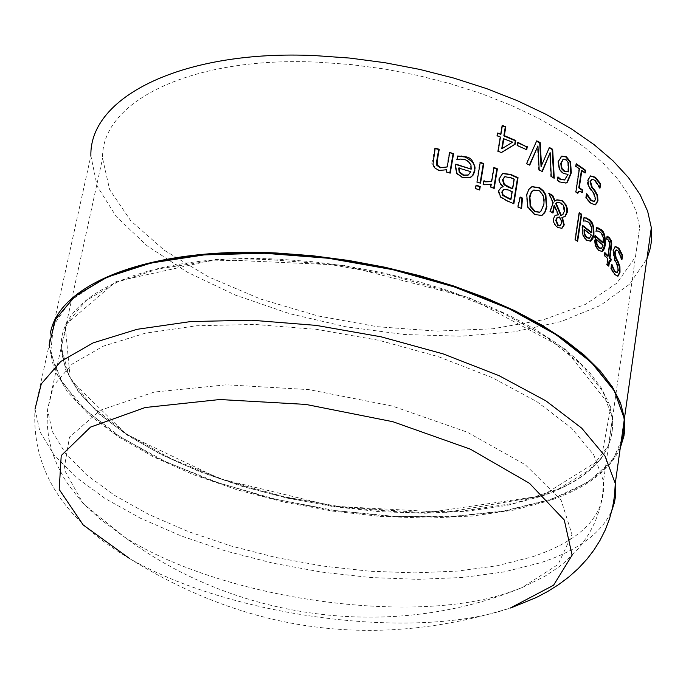 <?xml version="1.0" encoding="UTF-8"?>
<svg xmlns="http://www.w3.org/2000/svg" width="686" height="686" viewBox="0 0 686 686"><rect width="100%" height="100%" fill="white"/><g stroke="black" fill="none" stroke-linecap="round" stroke-linejoin="round"><path stroke-width="0.51" stroke-dasharray="3.43 2.57" d="M526.316 149.599L516.85 145.698L517.355 142.568L517.793 142.765M517.861 142.354L517.355 142.568M526.754 149.797L526.248 150.02M517.355 145.483L516.85 145.698M590.2 241.266L585.93 240.332L582.414 235.195L581.908 227.418L582.174 225.634L582.603 225.96M582.92 234.989L582.414 235.195M582.68 225.428L582.174 225.634M584.163 217.453L583.649 217.668L584.12 217.745M583.623 221.012L583.117 221.218L583.649 217.668M583.76 221.115L583.117 221.218M585.715 220.943L583.246 221.321M591.272 232.777L591.426 229.338L590.312 225.197L588.048 222.401L585.201 221.149M589.788 238.076L590.903 235.272L584.018 229.801M591.418 235.058L590.903 235.272M602.891 243.058L602.908 238.205L601.468 234.235L600.078 232.571L597.497 231.233L595.585 231.242L596.117 227.701L596.58 227.795M601.819 251.53L597.952 250.467L594.796 245.228L594.419 237.416L594.676 235.641L595.105 236.01M601.536 248.306L602.522 245.537L596.314 239.868M603.045 245.331L602.522 245.537M598.012 231.019L597.497 231.233M596.22 231.139L595.705 231.345M596.1 231.036L595.585 231.242M596.631 227.486L596.117 227.701M595.191 235.435L594.676 235.641M595.311 245.022L594.796 245.228M575.28 239.663L574.774 239.868L578.864 212.814L579.293 213.123M579.37 212.609L578.864 212.814M577.629 241.352L574.774 239.868M577.2 241.043L577.123 241.558M616.74 272.762L617.769 270.747L616.748 264.753L614.347 260.286L612.667 250.827L615.128 246.583M617.769 276.201L614.313 274.726L610.686 268.578L611.277 264.487L611.646 265.465M621.619 258.305L621.302 259.565L618.06 251.488L615.779 250.116M611.217 268.363L610.686 268.578M611.818 264.273L611.277 264.487M621.85 259.351L621.302 259.565M621.962 259.497L621.413 259.711M527.886 207.189L527.38 207.404L526.351 194.687L528.409 189.473L531.77 186.729M541.52 215.507L534.368 214.761L527.38 207.404M539.53 212.206L540.311 211.717L543.381 204.84L543.321 197.902L542.112 194.575L539.659 191.583L538.15 190.605L533.828 190.022M607.71 256.23L609.357 243.033L608.01 240.263L606.338 239.294L606.767 236.387L607.221 236.627M608.379 265.671L608.285 266.34L606.51 264.479L607.316 258.922L603.954 255.518L604.349 252.817L604.778 253.245M610.36 261.375L610.266 262.052L609.091 260.791M604.477 255.303L603.954 255.518M604.872 252.611L604.349 252.817M609.88 242.827L609.357 243.033M606.964 239.191L606.441 239.405M606.861 239.088L606.338 239.294M607.29 236.173L606.767 236.387M607.847 258.708L607.316 258.922M607.033 264.264L606.51 264.479M608.816 266.134L608.285 266.34M610.797 261.846L610.266 262.052M521.583 208.613L517.433 207.103L519.774 197.268L520.177 197.465M517.93 206.898L517.433 207.103M521.111 208.39L521.077 208.818M520.271 197.062L519.774 197.268M552.616 212.711L552.547 213.166L549.726 211.528L552.71 202.953L548.5 193.563L549.297 194.018M557.984 215.104L553.988 205.817M561.748 228.352L557.401 227.743L553.705 223.679L552.925 219.143L554.297 216.09L555.78 215.207M564.003 216.99L561.903 217.582M554.605 201.135L556.698 199.918M561.448 215.335L562.486 214.607L563.875 211.451L563.42 206.855L560.848 203.356L557.135 202.464M559.887 225.797L561.054 223.585L560.882 220.892L559.107 217.153L557.907 217.188M561.388 220.686L560.882 220.892M559.605 216.948L559.107 217.153M553.053 212.96L552.547 213.166M550.223 211.322L549.726 211.528M553.208 202.747L552.71 202.953M548.997 193.358L548.5 193.563M483.364 184.148L482.85 184.363L483.416 180.933L483.853 181.155M483.93 180.71L483.416 180.933M491.262 184.165L484.239 184.997L482.85 184.363M490.782 187.089L490.276 187.312L490.756 184.38M491.716 181.387L491.21 181.601L493.491 167.71L493.937 167.89M494.186 188.436L490.276 187.312M493.997 167.495L493.491 167.71M502.667 187.038L499.717 183.625L498.731 180.281L498.833 178.377L502.375 173.661M513.42 203.579L506.654 201.015L500.025 197.071L498.079 191.111L501.072 187.347M512.185 188.976L513.737 179.346L511.01 178.137L504.673 176.825M510.487 199.523L511.722 191.874L507.889 190.194L503.584 189.422M512.228 191.66L511.722 191.874M505.505 176.508L504.999 176.722M514.243 179.132L513.737 179.346M500.531 196.856L500.025 197.071M503.198 186.695L502.692 186.909M513.857 203.776L513.351 203.991M475.621 188.556L475.106 188.779L475.681 185.331L476.135 185.494M476.195 185.109L475.681 185.331M479.66 190.022L475.106 188.779M480.097 183.051L476.478 182.15L479.737 162.539L480.183 162.702M480.251 162.316L479.737 162.539M480.543 183.222L480.029 183.436M476.993 181.927L476.478 182.15M599.641 187.364L599.341 188.161L594.599 180.521L591.658 179.338M600.01 188.093L599.495 188.298M599.847 187.955L599.341 188.161M595.354 204.84L590.637 203.699L585.604 197.954L586.213 193.881L586.599 194.507M594.102 201.41L595.079 199.48L593.441 193.684L589.214 188.273L587.508 183.959L587.473 180.332L590.286 176.019M586.719 193.666L586.213 193.881M586.11 197.739L585.604 197.954M470.69 169.365L470.613 165.695L468.932 162.548L464.636 159.915L459.92 159.298L456.559 159.821L457.168 156.219L457.665 156.211M469.713 177.863L462.51 177.94L456.422 173.669L455.05 166.158L455.35 164.348L455.821 164.494M468.349 174.981L470.27 171.886L458.625 168.044M470.785 171.663L470.27 171.886M460.452 159.075L459.92 159.298M457.305 159.658L456.782 159.889M457.09 159.589L456.559 159.821M457.699 155.996L457.168 156.219M455.881 164.126L455.35 164.348M456.953 173.447L456.422 173.669M568.017 174.364L562.957 173.687L559.124 169.708L557.821 161.785L561.482 156.237M565.83 183.119L559.313 182.167L556.963 180.375L557.478 177.057L557.872 177.477M557.461 180.169L556.963 180.375M564.424 179.946L567.519 174.57M557.975 176.851L557.478 177.057M567.905 172.1L567.785 162.822L565.436 159.761L563.112 159.272M568.282 162.608L567.785 162.822M449.802 172.958L445.857 172.169L446.226 169.974L438.654 170.668C432.66 167.187 430.602 164.014 432.463 161.15L434.658 148.408L435.147 148.536M446.706 167.195L449.201 152.524L449.673 152.669M449.742 152.292L449.201 152.524M450.273 173.095L449.742 173.326M446.389 171.937L445.857 172.169M446.757 169.742L446.226 169.974M435.207 148.167L434.658 148.408M529.746 165.18L526.093 163.877L536.546 141.222M526.599 163.662L526.093 163.877M536.718 140.844L536.22 141.059M539.196 169.931L538.699 170.137L537.43 146.135M542.309 171.56L538.699 170.137M541.057 166.612L549.229 147.867M549.392 147.473L548.894 147.687M551.27 176.456L550.772 176.671L549.658 152.867M554.254 178.163L550.772 176.671M553.731 177.863L553.756 178.369M577.509 192.955L577.389 193.426L575.4 192.054L578.907 168.962L575.46 166.612L575.863 164.005L576.283 164.288M581.9 192.114L581.822 192.62L578.821 191.343M584.849 172.615L584.772 173.129L581.368 170.685M582.328 192.414L581.822 192.62M577.886 193.22L577.389 193.426M585.278 172.923L584.772 173.129M575.897 191.848L575.4 192.054M579.413 168.756L578.907 168.962M576.36 163.791L575.863 164.005M575.957 166.398L575.46 166.612M497.256 135.785L496.75 136.008L497.204 133.221L497.65 133.401M497.719 132.998L497.204 133.221M500.463 137.054L496.75 136.008M498.139 151.246L497.624 151.469L499.957 137.277M500.411 134.49L501.86 125.641L502.306 125.821M502.366 125.418L501.86 125.641M501.423 152.566L497.624 151.469M501.732 148.759L512.15 142.345L503.387 138.658M512.656 142.122L512.15 142.345M50.438 333.01L49.255 344.526L90.878 155.842L97.172 186.223L116.328 216.639L146.984 245.725L187.381 272.248L235.53 295.151L289.252 313.579L346.267 326.862L404.268 334.511L460.932 336.217L513.96 331.87L561.105 321.545L600.233 305.536L629.405 284.373L646.932 258.819M49.255 344.526L56.827 374.127L78.513 403.865L112.676 432.283L157.274 458.085L209.942 480.191L268.175 497.719L329.357 509.981L390.849 516.489L450.007 516.944L504.219 511.259L550.978 499.562L587.928 482.232L612.967 459.877L624.371 433.415M101.974 279.545L70.615 300.502L53.397 325.558L50.661 353.247L61.946 382.102L86.144 410.708L121.654 437.771L166.535 462.15L218.602 482.901L275.532 499.228L334.948 510.538L394.433 516.395L451.56 516.558L503.961 510.95L549.349 499.691C587.25 486.7 611.055 468.298 620.761 444.494M624.054 421.135C622.656 403.454 613.155 385.292 595.559 366.624M317.498 62.152C192.577 56.286 100.893 100.782 102.583 158.363L109.649 189.653L130.855 220.892L164.529 250.45L208.544 276.887L260.448 299.002L317.601 315.852L377.249 326.708L436.605 331.098L492.882 328.783L543.372 319.779L585.484 304.37L616.843 283.155L635.433 257.01L639.712 227.169L636.214 211.408L628.916 195.321L617.846 179.14L603.105 163.105L584.832 147.464L563.249 132.475L538.647 118.378L511.379 105.404L481.846 93.793L450.505 83.735L417.86 75.417L384.443 68.977L350.803 64.535L317.498 62.152M279.759 259.231L313.965 261.838L348.539 266.391L382.925 272.822L416.548 281.003L448.85 290.804L479.317 302.037L507.477 314.522L532.902 328.028L555.24 342.34L574.191 357.209L589.523 372.404L601.082 387.693L608.765 402.845L612.555 417.637L608.551 445.506L589.857 469.73L558.035 489.195L515.152 503.087L463.633 510.899L406.103 512.399L345.332 507.614L284.158 496.784L225.428 480.389L171.946 459.123L126.438 433.904L91.435 405.88L69.132 376.4L61.286 347.022C58.404 293.059 151.503 252.294 279.759 259.231M541.906 495.944L446.586 512.339L332.813 506.165L219.674 478.734L126.293 434.255L70.315 379.812L65.179 325.121L116.02 281.526L215.576 259.505L343.111 265.19L469.155 297.655L564.835 348.874L610.823 406.695L601.202 458.874L541.906 495.944M620.264 447.975C609.734 470.57 586.23 488.098 549.769 500.574L513.643 510.118L472.654 515.992L427.987 518.11L380.893 516.455L332.616 511.104L284.441 502.203L237.639 489.967L193.478 474.686L153.21 456.747L118.026 436.579L89.06 414.704L67.357 391.723L53.808 368.305L49.109 345.169L35.012 409.062C31.573 469.498 63.121 519.336 129.645 558.584L129.645 558.584C229.69 616.388 411.754 640.69 507.108 609.091L510.213 608.079M507.323 592.987L521.935 587.662L558.095 564.484L571.987 534.42L561.097 500.06L525.244 464.705L467.089 432.12L392.255 406.043L308.863 389.614L226.423 384.795L154.307 392.049L100.293 410.262L69.509 437.085L64.047 469.353L83.186 503.644L123.934 536.675C219.64 598.278 409.585 625.975 507.323 592.987M586.444 240.126L585.93 240.332M582.414 227.212L581.908 227.418M588.562 222.195L588.048 222.401M600.593 232.365L600.078 232.571M594.933 237.21L594.419 237.416M598.466 250.253L597.952 250.467M614.853 274.511L614.313 274.726M618.318 270.533L617.769 270.747M617.297 264.539L616.748 264.753M614.888 260.071L614.347 260.286M613.198 250.622L612.667 250.827M615.205 246.54L614.665 246.754M618.601 251.273L618.06 251.488M526.616 195.724L526.119 195.93M531.067 187.107L530.57 187.321M534.874 214.555L534.368 214.761M540.808 211.502L540.311 211.717M543.878 204.625L543.381 204.84M609.588 246.831L609.057 247.037M608.542 240.057L608.01 240.263M561.56 223.379L561.054 223.585M560.942 202.885L560.445 203.09M564.372 211.245L563.875 211.451M562.992 214.401L562.486 214.607M553.422 218.937L552.925 219.143M557.907 227.538L557.401 227.743M554.803 215.884L554.297 216.09M550.489 209.642L549.983 209.847M484.753 184.783L484.239 184.997M508.395 189.979L507.889 190.194M504.304 189.156L503.798 189.37M511.516 177.923L511.01 178.137M507.151 200.809L506.654 201.015M498.593 190.888L498.079 191.111M499.339 178.163L498.833 178.377M595.105 180.315L594.599 180.521M591.143 203.493L590.637 203.699M590.432 175.95L589.926 176.156M587.979 180.118L587.473 180.332M590.569 189.285L590.063 189.49M593.956 193.469L593.441 193.684M595.594 199.274L595.079 199.48M465.159 159.684L464.636 159.915M455.581 165.926L455.05 166.158M463.033 177.717L462.51 177.94M561.32 156.322L560.822 156.528M558.318 161.57L557.821 161.785M559.81 181.953L559.313 182.167M559.622 169.493L559.124 169.708M563.455 173.481L562.957 173.687M568.703 170.299L568.197 170.514M565.941 159.555L565.436 159.761M439.194 170.428L438.654 170.668M433.003 160.91L432.463 161.15M35.012 409.062L39.917 431.657L53.74 454.569L75.769 477.07L105.095 498.525L140.681 518.342L181.37 536.006L225.951 551.09L273.174 563.215L321.751 572.098L370.414 577.526L417.877 579.336L462.861 577.466L504.124 571.918L540.474 562.769C578.109 550.446 601.939 532.911 611.972 510.152M541.297 496.312C591.238 478.837 614.965 452.829 612.461 418.289L602.874 391.466L580.819 364.069L546.913 337.409L502.469 312.859L449.493 291.73L390.591 275.215L328.826 264.256L267.471 259.445L209.787 261.023L158.758 268.826L116.869 282.323L85.99 300.682L67.262 322.857L61.148 347.665L65.693 369.797L78.701 392.221L99.513 414.215L127.287 435.173L161.03 454.492L199.66 471.685L242.029 486.323L286.937 498.045L333.164 506.568L379.469 511.679L424.643 513.231L467.458 511.173L506.722 505.496L541.297 496.312M532.182 556.878C582.414 540.036 606.192 514.757 603.517 481.023L593.733 454.792L571.369 427.944L537.061 401.764L492.136 377.592L438.611 356.737L379.135 340.359L316.803 329.391L254.918 324.444L196.771 325.756L145.381 333.173L103.252 346.19L72.253 364.009L53.534 385.592L47.548 409.799L52.282 431.434L65.539 453.377L86.659 474.935L114.776 495.498L148.888 514.491L187.904 531.436L230.668 545.885L275.969 557.512L322.574 566.01L369.248 571.189L414.756 572.896L457.871 571.061L497.393 565.693L532.182 556.878M589.951 241.386L590.466 241.18M601.562 251.651L602.085 251.436M614.845 246.677L615.385 246.463M617.494 276.338L618 276.141M531.521 186.824L532.019 186.618M541.271 215.618L541.769 215.413M555.523 215.31L556.02 215.104M561.508 228.464L562.005 228.258M563.746 217.102L564.244 216.896M556.449 200.02L556.946 199.815M500.814 187.45L501.32 187.235M502.118 173.764L502.624 173.549M590.011 176.122L590.517 175.908M469.456 177.974L469.979 177.751M561.234 156.331L561.731 156.125M565.581 183.231L566.087 183.016M612.555 417.637L639.712 227.169M61.286 347.022L102.583 158.363M521.935 587.662L544.778 576.36L558.533 567.185L564.93 562.04L576.66 550.558L581.925 544.187L589.205 533.425L595.251 521.523L599.778 508.695L602.582 495.112L603.517 481.023L612.461 418.289C615.102 452.511 591.478 478.391 541.588 495.918L426.006 512.836L334.948 506.414L300.014 500.394C252.988 490.636 209.985 476.821 171.011 458.951C101.614 425.243 64.99 388.147 61.148 347.665L47.548 409.799L47.145 423.957L48.706 438.097L52.136 451.954L57.298 465.288L63.927 477.833L68.9 485.508L80.322 499.957L86.676 506.74L100.559 519.456L123.934 536.675C236.541 620.924 392.349 640.895 521.892 587.679M129.645 558.584C249.85 633.41 377.231 649.728 511.799 607.547"/><path stroke-width="1.03" d="M517.793 142.765L526.754 146.881L526.316 149.599M527.251 146.667L526.754 149.797L517.355 145.483L517.861 142.354L526.754 146.881M584.12 217.745L585.861 218.139L589.54 220.506L591.504 223.036L593.056 226.757L593.39 234.801L590.2 241.266M591.786 232.571L591.692 227.469L590.071 223.765L588.562 222.195L585.715 220.943L583.623 221.012L584.163 217.453L588.957 219.34C592.498 221.046 594.145 226.131 593.905 234.595L592.961 238.282L591.238 240.735L590.466 241.18L586.444 240.126L582.92 234.989L582.68 225.428L591.786 232.571L591.272 232.777L582.603 225.96M584.704 234.08L586.976 237.536L589.514 238.214L591.418 235.058L584.523 229.596L584.704 234.08L584.198 234.286L586.461 237.742L589.257 238.299M584.523 229.596L584.018 229.801L584.198 234.286M596.58 227.795L601.451 230.719L603.217 233.317L604.58 237.124L604.778 245.142L601.819 251.53M595.105 236.01L602.891 243.058L603.414 242.853L603.509 238.548L602.257 234.475L600.593 232.365L598.012 231.019L596.1 231.036L596.631 227.486L600.987 229.51C604.152 231.208 605.592 236.353 605.301 244.936L604.426 248.546L602.891 250.947L602.085 251.436L598.466 250.253L595.311 245.022L595.191 235.435L603.414 242.853M596.837 239.663L596.949 244.156L598.981 247.68L601.536 248.306L603.045 245.331L596.837 239.663L596.314 239.868L596.434 244.362L598.458 247.886L601.005 248.521M596.949 244.156L596.434 244.362M575.28 239.663L579.37 212.609L581.711 214.306L577.629 241.352L575.28 239.663M581.711 214.306L581.205 214.521L577.2 241.043M579.293 213.123L581.205 214.521M615.128 246.583L618.36 248.401L622.03 255.449L621.619 258.305M611.646 265.465L614.63 271.63L616.74 272.762L618.318 270.533L617.297 264.539L614.888 260.071L613.198 250.622L615.385 246.463L618.901 248.186L622.579 255.235L621.962 259.497L618.601 251.273L616.268 249.927L615.119 252.165L616.148 257.953L618.249 261.872L617.7 262.086L619.372 266.897L619.458 272.531L617.769 276.201M615.779 250.116L614.587 252.371L615.608 258.168L617.7 262.086M618.249 261.872L619.921 266.683L620.015 272.316L618.043 276.124L614.853 274.511L611.217 268.363L611.783 264.487M611.946 264.419C614.099 270.13 615.179 272.462 615.171 271.416L617.289 272.548M619.921 266.683L619.372 266.897M622.579 255.235L622.03 255.449M542.729 214.907L541.769 215.413L534.874 214.555L527.886 207.189L526.754 194.961L528.752 189.499L532.019 186.618L539.736 187.741L543.526 190.957L545.876 194.867L546.699 207.747L544.718 212.814L541.52 215.507M531.77 186.729L539.239 187.955L543.038 191.18L545.379 195.073L546.45 206.537L545.053 211.528L542.223 215.112M530.604 206.194L535.329 211.537L539.788 212.111L540.808 211.502L543.878 204.625L544.109 199.677L542.978 195.124L539.693 191.025L538.656 190.391L533.459 190.228L531.204 192.895L529.918 197.345L530.604 206.194L530.107 206.4L534.823 211.742L539.53 212.206M533.828 190.022L531.298 192.071L529.669 196.222L530.107 206.4M607.221 236.627L609.683 238.882L611.175 243.11L609.485 258.099L610.651 259.368L610.36 261.375M604.778 253.245L607.71 256.23L608.242 256.015L609.88 242.827L608.542 240.057L606.861 239.088L607.29 236.173L609.408 237.69L611.2 240.666L611.783 243.924L610.017 257.885L611.192 259.154L610.797 261.846L609.622 260.577L608.816 266.134L607.033 264.264L607.847 258.708L604.477 255.303L604.872 252.611L608.242 256.015M609.622 260.577L609.091 260.791L608.379 265.671M611.192 259.154L610.651 259.368M610.017 257.885L609.485 258.099M521.583 208.613L517.93 206.898L520.271 197.062L522.492 198.108L521.583 208.613M522.492 198.108L521.986 198.314L521.111 208.39M520.177 197.465L521.986 198.314M554.494 205.611L553.053 212.96L550.223 211.322L553.208 202.747L548.997 193.358L552.736 195.493L555.103 200.921L556.946 199.815L562.134 200.518L566.13 205.003L567.236 208.261L567.296 212.197L565.375 216.201L562.409 217.376L564.244 224.897L562.005 228.258L557.907 227.538L555.78 225.788L553.782 222.444L553.422 218.937L554.803 215.884L556.02 215.104L558.481 214.898L554.494 205.611L553.988 205.817L552.616 212.711M555.78 215.207L558.481 214.898M562.409 217.376L561.903 217.582L563.738 225.102L561.748 228.352M556.698 199.918L561.637 200.724L564.389 203.219L566.036 206.117L566.859 209.316L566.79 212.403L564.878 216.407L564.003 216.99M549.297 194.018L552.239 195.699L554.605 201.135L555.103 200.921M560.779 215.515L562.992 214.401L564.372 211.245L564.175 207.429L563.163 205.08L561.354 203.15L557.384 202.353L555.609 203.399L560.779 215.515L561.963 215.112M557.135 202.464L555.609 203.399M557.907 217.188L556.689 217.985L555.754 220.455L557.838 225.608L559.887 225.797M557.186 217.779L556.252 220.249L558.344 225.402L560.145 225.72L561.56 223.379L561.388 220.686L559.605 216.948L556.689 217.985M556.106 203.193L561.285 215.31M552.736 195.493L552.239 195.699M484.11 180.778L485.962 181.636L491.716 181.387L493.997 167.495L497.393 168.842L494.186 188.436L490.782 187.089L491.262 184.165L484.753 184.783L483.364 184.148L483.904 180.864M483.853 181.155L485.448 181.85L491.185 181.619M497.393 168.842L496.887 169.065L493.74 188.256M493.937 167.89L496.887 169.065M501.072 187.347L503.198 186.695L499.914 182.785L499.262 178.72L502.624 173.549L510.307 174.673L517.544 177.897L513.42 203.579M503.953 184.68L508.36 187.295L512.691 188.761L514.243 179.132L511.516 177.923L504.922 176.705L503.01 179.518L504.459 184.465L503.953 184.68L502.504 179.741L504.673 176.825M502.684 195.416L510.487 199.523L510.993 199.309L512.228 191.66L508.395 189.979L503.824 189.302L502.306 191.909L503.19 195.21L502.684 195.416L501.8 192.123L503.584 189.422M503.19 195.21L510.993 199.309M504.459 184.465L512.691 188.761M503.027 173.395L510.813 174.458L518.041 177.683L513.857 203.776L507.151 200.809L500.531 196.856L498.593 190.888L501.32 187.235L503.181 186.824M518.041 177.683L517.544 177.897M475.621 188.556L476.195 185.109L480.234 186.575L479.66 190.022L475.621 188.556M480.234 186.575L479.711 186.789L479.205 189.851M476.135 185.494L479.711 186.789M480.183 162.702L483.278 163.834L480.097 183.051M483.793 163.611L480.543 183.222L476.993 181.927L480.251 162.316L483.793 163.611L483.278 163.834M600.644 183.839L600.01 188.093L595.105 180.315L591.898 179.209L590.552 181.481L592.147 187.089L595.105 190.759L597.575 195.339L597.969 200.869L595.611 204.745L591.143 203.493L586.11 197.739L586.719 193.666L591.435 200.415L594.368 201.324L595.594 199.274L593.956 193.469L588.699 186.112L587.979 180.118L590.517 175.908L595.379 177.245L600.644 183.839L600.13 184.054L599.641 187.364M590.286 176.019L594.865 177.46L600.13 184.054M591.658 179.338L590.046 181.696L591.641 187.304L594.599 190.974L597.069 195.544L597.463 201.075L595.354 204.84M595.105 190.759L594.599 190.974M597.575 195.339L597.069 195.544M586.599 194.507L590.92 200.629L594.102 201.41M457.665 156.211L465.074 157.017C473.46 161.647 476.547 166.269 474.326 170.874L472.568 175.479L469.713 177.863M455.821 164.494L471.213 169.142L470.965 164.88L468.324 161.296L465.159 159.684L460.452 159.075L457.09 159.589L457.699 155.996L465.597 156.794C471.308 157.437 474.386 162.059 474.849 170.651L473.34 174.887L470.639 177.434L463.033 177.717L456.953 173.447L455.581 165.926L455.881 164.126L471.213 169.142M459.148 167.813L459.766 172.169L463.702 175.067L468.349 174.981L470.785 171.663L458.625 168.044L459.243 172.4L463.179 175.29L467.826 175.204M459.766 172.169L459.243 172.4M570.546 161.93L571.309 172.829L567.459 182.142L566.087 183.016L559.81 181.953L557.461 180.169L557.975 176.851L560.642 179.2L564.681 179.852L568.017 174.364L563.455 173.481L559.622 169.493L558.318 161.57L561.731 156.125L566.387 156.768L570.546 161.93L570.049 162.145L570.812 173.035L566.962 182.356L565.83 183.119M561.482 156.237L565.89 156.974L570.049 162.145M557.872 177.477L560.145 179.406L564.424 179.946M561.988 168.482L564.518 171.011L568.402 171.894L564.021 171.217L561.491 168.687L561.988 168.482L561.242 163.148L560.745 163.354L561.491 168.687M568.402 171.894L568.282 162.608L565.941 159.555L563.36 159.152L561.242 163.148M563.112 159.272L560.745 163.354M449.673 152.669L453.077 153.69L449.802 172.958M435.147 148.536L438.697 149.514L436.768 160.696L436.785 165.309L440.24 167.813L447.238 166.964L449.742 152.292L453.077 153.69M453.609 153.458L450.273 173.095L446.389 171.937L446.757 169.742L439.194 170.428L435.061 168.199L432.96 164.297L435.207 148.167L439.237 149.274L437.308 160.464L437.325 165.069L440.781 167.581L447.238 166.964M439.237 149.274L438.697 149.514M552.676 149.291L554.254 178.163L551.27 176.456L550.155 152.652L542.309 171.56L539.196 169.931L537.935 145.921L529.746 165.18L526.599 163.662L536.718 140.844L540.216 142.611L539.719 142.825L541.057 166.612L549.392 147.473L552.676 149.291L552.179 149.497L553.731 177.863M537.935 145.921L529.523 164.751M536.546 141.222L539.719 142.825M540.216 142.611L541.554 166.406M550.155 152.652L541.974 171.38M549.229 147.867L552.179 149.497M578.821 191.343L577.509 192.955M581.874 170.471L579.267 187.63L582.688 190.065L582.328 192.414L579.061 191.205L577.886 193.22L575.897 191.848L579.413 168.756L575.957 166.398L576.36 163.791L585.673 170.317L585.278 172.923L581.874 170.471L581.368 170.685L578.77 187.835L582.182 190.271L581.9 192.114M576.283 164.288L585.167 170.522L584.849 172.615M579.267 187.63L578.77 187.835M582.688 190.065L582.182 190.271M585.673 170.317L585.167 170.522M500.917 134.276L502.366 125.418L505.788 126.807L504.347 135.656L515.803 140.519L515.212 144.154L501.423 152.566L498.139 151.246L500.463 137.054L497.256 135.785L497.719 132.998L500.917 134.276L497.65 133.401M502.306 125.821L505.282 127.03L503.841 135.879L515.297 140.741L514.706 144.377L501.56 152.395M505.788 126.807L505.282 127.03M515.212 144.154L514.706 144.377M504.347 135.656L503.841 135.879M515.803 140.519L515.297 140.741M502.238 148.536L512.656 142.122L503.387 138.658L501.732 148.759L502.238 148.536L503.893 138.443M646.932 258.819L649.762 250.244L651.074 243.624L651.666 236.859L651.323 227.641L647.644 211.219L640.012 194.455L628.462 177.588L613.07 160.876L593.999 144.575L571.481 128.934L545.816 114.228L517.355 100.705L486.528 88.588L453.823 78.093L419.746 69.415L384.863 62.7L349.757 58.07L314.994 55.6C184.688 49.512 89.249 95.937 90.878 155.842M624.371 433.415L624.466 418.211L620.478 402.793L612.444 387.007L600.379 371.075L584.378 355.237L564.604 339.733L541.297 324.804L514.766 310.715L485.379 297.698L453.583 285.968L419.866 275.746L384.769 267.206L348.882 260.5L312.782 255.758L277.084 253.04C153.252 246.497 59.219 282.366 50.438 333.01M620.761 444.494L623.694 433.063L624.054 421.135M595.559 366.624L574.714 347.845L548.646 329.717L517.819 312.662L482.85 297.089L444.485 283.387L403.582 271.896L361.102 262.927L318.038 256.684L275.412 253.331L234.243 252.928L195.493 255.484L160.035 260.886L128.651 268.989L101.974 279.545M510.213 608.079L553.568 585.244L572.107 555.18L564.278 520.022L529.498 483.321L470.339 449.159L392.795 421.693L305.776 404.414L219.786 399.526L145.209 407.51L90.552 427.086L61.226 455.581L59.193 489.47L83.22 524.987L129.645 558.584M593.905 234.595L593.39 234.801M588.957 219.34L588.442 219.546M586.376 217.934L585.861 218.139M586.976 237.536L586.461 237.742M598.981 247.68L598.458 247.886M598.646 228.026L598.132 228.232M600.987 229.51L600.464 229.716M605.301 244.936L604.778 245.142M615.171 271.416L614.63 271.63M618.901 248.186L618.36 248.401M620.015 272.316L619.458 272.531M616.148 257.953L615.608 258.168M615.119 252.165L614.587 252.371M539.145 187.415L538.639 187.63M545.876 194.867L545.379 195.073M546.956 206.332L546.45 206.537M535.329 211.537L534.823 211.742M529.918 197.345L529.421 197.559M609.408 237.69L608.885 237.905M611.578 247.209L611.046 247.423M558.344 225.402L557.838 225.608M556.252 220.249L555.754 220.455M564.244 224.897L563.738 225.102M565.375 216.201L564.878 216.407M567.296 212.197L566.79 212.403M562.134 200.518L561.637 200.724M485.962 181.636L485.448 181.85M502.306 191.909L501.8 192.123M507.76 197.885L507.254 198.1M503.01 179.518L502.504 179.741M508.866 187.081L508.36 187.295M510.813 174.458L510.307 174.673M595.379 177.245L594.865 177.46M590.552 181.481L590.046 181.696M592.147 187.089L591.641 187.304M597.969 200.869L597.463 201.075M591.435 200.415L590.92 200.629M463.702 175.067L463.179 175.29M461.301 155.979L460.778 156.211M465.597 156.794L465.074 157.017M474.849 170.651L474.326 170.874M566.387 156.768L565.89 156.974M571.309 172.829L570.812 173.035M567.459 182.142L566.962 182.356M560.642 179.2L560.145 179.406M564.518 171.011L564.021 171.217M440.781 167.581L440.24 167.813M437.325 165.069L436.785 165.309M437.308 160.464L436.768 160.696M611.972 510.152L614.364 502.795L615.402 497.118L615.771 489.35L615.273 483.398L624.371 418.863L614.339 390.728L591.306 362.054L555.934 334.202L509.587 308.563L454.355 286.525L392.932 269.289L328.517 257.85L264.539 252.842L204.385 254.506L151.177 262.661L107.496 276.758L75.246 295.949L55.617 319.153L49.109 345.169L55.54 319.342L75.083 296.241L107.29 277.11L150.971 263.03L204.214 254.892L264.402 253.245L328.423 258.262L392.881 269.701L454.338 286.937L509.604 308.974L555.952 334.588L591.315 362.38L614.33 390.926L624.371 418.863L624.612 421.041L624.835 427.489L623.977 435.884L620.264 447.975M511.816 607.539L536.289 597.523L547.702 591.478L558.541 584.669L568.763 577.029L578.298 568.514L587.062 559.047L593.913 550.086L600.001 540.414L605.215 530.046L609.434 519.062L612.572 507.546L614.545 495.609L615.273 483.398L605.026 456.096L581.685 428.133L545.893 400.856L499.014 375.654L443.165 353.899L381.09 336.817L316.023 325.37L251.428 320.208L190.742 321.562L137.123 329.297L93.167 342.863L60.84 361.411L41.306 383.877L35.012 409.062M589.514 238.214L589.008 238.419M601.27 248.435L600.747 248.641M615.736 250.133L616.268 249.927M539.788 212.111L539.282 212.317M534.077 189.911L533.579 190.116M560.145 225.72L559.639 225.926M558.104 217.085L557.675 217.265M557.384 202.353L556.886 202.559M490.936 181.73L491.442 181.516M503.824 189.302L503.318 189.516M504.922 176.705L504.407 176.919M591.392 179.423L591.889 179.218M593.862 201.53L594.368 201.324M468.109 175.093L467.586 175.316M564.175 180.066L564.681 179.852M563.36 159.152L562.863 159.358M578.564 191.411L579.053 191.205M624.466 418.211L651.323 227.641"/></g></svg>
